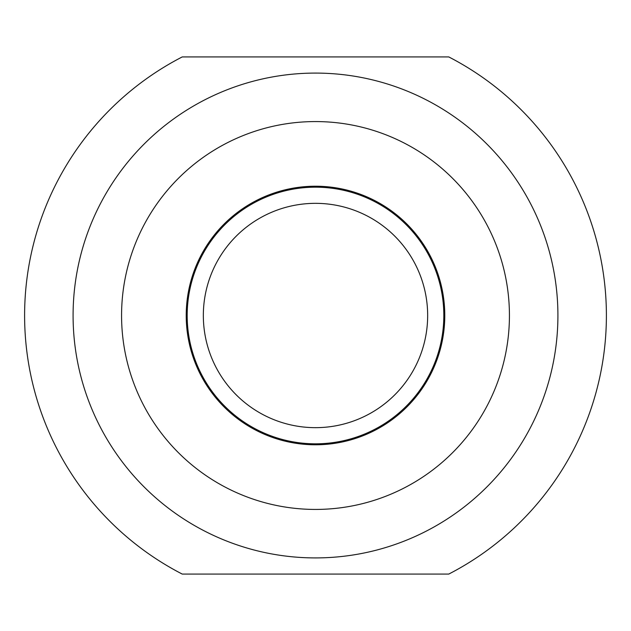 <?xml version="1.0" encoding="UTF-8"?>
<svg xmlns="http://www.w3.org/2000/svg" width="631" height="631" viewBox="0 0 631 631"><rect width="100%" height="100%" fill="white"/><g stroke="black" fill="none" stroke-linecap="round" stroke-linejoin="round"><path stroke-width="0.95" d="M182.233 574.076L448.767 574.076A290.899 290.899 0 0 0 448.767 56.924L182.233 56.924A290.899 290.899 0 0 0 182.233 574.076M443.822 315.5A128.322 128.322 0 0 0 315.5 187.178A128.322 128.322 0 0 0 187.178 315.5A128.322 128.322 0 0 0 315.5 443.822A128.322 128.322 0 0 0 443.822 315.5M427.66 315.5A112.16 112.16 0 0 1 259.42 412.635A112.16 112.16 0 0 1 259.42 218.365A112.16 112.16 0 0 1 427.66 315.5M444.784 315.5A129.284 129.284 0 0 1 315.5 444.784A129.284 129.284 0 0 1 186.216 315.5A129.284 129.284 0 0 1 315.5 186.216A129.284 129.284 0 0 1 444.784 315.5M509.43 315.5A193.93 193.93 0 0 1 315.5 509.43A193.93 193.93 0 0 1 121.57 315.5A193.93 193.93 0 0 1 315.5 121.57A193.93 193.93 0 0 1 509.43 315.5M557.914 315.5A242.414 242.414 0 0 1 315.5 557.914A242.414 242.414 0 0 1 73.086 315.5A242.414 242.414 0 0 1 315.5 73.086A242.414 242.414 0 0 1 557.914 315.5"/></g></svg>
